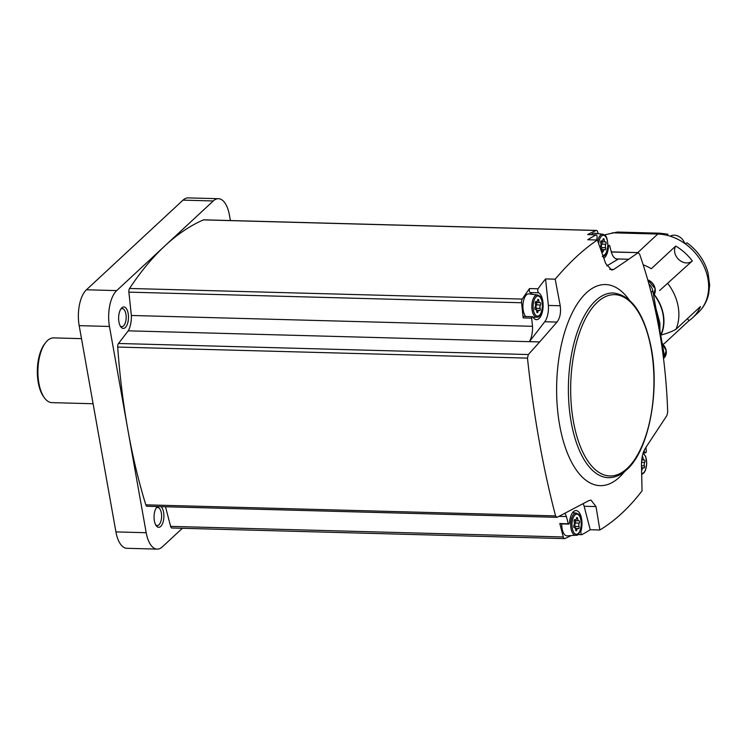 <?xml version="1.0" encoding="UTF-8"?>
<svg xmlns="http://www.w3.org/2000/svg" width="747" height="747" viewBox="0 0 747 747"><rect width="100%" height="100%" fill="white"/><g stroke="black" fill="none" stroke-linecap="round" stroke-linejoin="round"><path stroke-width="1.12" d="M604.444 234.894L617.349 232.046L659.713 233.195A10.225 4.687 -88.5 0 0 657.771 234.035L637.77 252.607M684.962 243.615A47.715 38.676 -132.9 0 1 698.025 312.76C703.459 307.633 707.017 301.321 708.698 293.823L709.65 285.046L708.053 272.935C704.598 260.675 697.605 250.656 687.072 242.859L684.962 243.615A47.715 38.676 47.1 0 0 676.829 238.825A10.225 8.292 -132.9 0 0 674.774 237.891A47.715 38.676 47.1 0 1 676.829 238.825M674.774 237.891A47.715 38.676 47.1 0 0 666.128 235.09L667.949 234.203L659.713 233.195M662.897 344.423L664.279 343.536A47.715 38.676 -132.9 0 0 664.578 343.331L689.014 320.65A11.252 9.113 47.1 0 1 687.455 318.605M675.718 246.043A47.715 38.676 47.1 0 1 692.32 260.908A11.252 9.113 47.1 0 1 678.948 259.713A11.252 9.113 47.1 0 1 675.718 246.043L651.291 268.724A47.715 38.676 -132.9 0 0 643.186 264.793M692.32 260.908L659.601 290.555M698.025 312.76L692.684 317.718A47.715 38.676 47.1 0 0 700.453 306.541L676.016 329.222A47.715 38.676 -132.9 0 0 667.893 283.589M692.684 317.718A47.715 38.676 47.1 0 1 689.014 320.65M660.684 335.011A11.252 9.113 47.1 0 1 661.02 335.029A40.898 33.148 -132.9 0 0 654.251 294.495M661.02 335.029C667.398 333.339 672.393 331.407 676.016 329.222M660.675 334.983A40.562 32.877 -132.9 0 0 654.092 294.748M648.956 284.14A10.225 8.292 47.1 0 1 652.813 290.863L663.952 353.368A10.225 8.292 47.1 0 1 663.485 358.233M599.869 529.996L590.233 529.735L584.135 506.251L596.003 506.578L599.869 529.996C615.192 520.668 629.245 507.615 642.047 490.835L641.468 464.363C641.636 457.425 642.962 451.991 645.473 448.069L666.978 415.407L667.687 411.83C665.689 354.685 656.314 302.087 639.581 254.045L638.003 252.747L628.75 259.256L616.256 258.92M182.371 528.278L162.36 546.86A27.265 12.503 -88.5 0 1 157.169 549.11A27.265 12.503 -88.5 0 1 146.197 532.723L109.464 326.467A27.265 12.503 -88.5 0 1 116.709 290.602L213.278 200.962A27.265 12.503 -88.5 0 1 218.46 198.702A27.265 12.503 -88.5 0 1 229.432 215.099L230.403 220.542M157.421 506.541A10.738 4.921 91.5 0 0 156.683 507.306A10.738 4.921 91.5 0 0 156.188 525.692A10.738 4.921 91.5 0 0 160.726 526.411A10.738 4.921 91.5 0 0 163.901 516.457A10.738 4.921 91.5 0 0 161.063 506.643M172.212 527.933A3.408 1.559 -88.5 0 1 171.885 527.998A3.408 1.559 -88.5 0 1 170.605 526.374L165.507 506.755M128.241 330.837L539.67 341.949L528.344 354.545L527.475 358.121C533.619 415.379 542.985 467.977 555.572 515.906L556.823 517.326L147.028 506.261A3.408 1.559 -88.5 0 1 145.814 504.841A409.011 187.59 -88.5 0 1 127.83 429.59A409.011 187.59 -88.5 0 1 117.709 347.056A3.408 1.559 -88.5 0 1 118.502 343.48L128.241 330.837A17.041 7.815 -88.5 0 0 131.351 315.467L128.876 292.142A3.408 1.559 -88.5 0 1 129.548 288.463A409.011 187.59 -88.5 0 1 164.994 245.782A409.011 187.59 -88.5 0 1 203.427 219.889A3.408 1.559 -88.5 0 1 203.754 219.823L596.442 230.421A3.408 1.559 -88.5 0 1 597.721 232.056L598.142 233.662M157.169 549.11L126.887 548.298A27.265 12.503 -88.5 0 1 115.925 531.901L79.182 325.645A27.265 12.503 -88.5 0 1 86.437 289.78L182.996 200.14A27.265 12.503 -88.5 0 1 188.188 197.89L218.46 198.702M125.3 327.531A10.738 4.921 91.5 0 0 128.045 312.825A10.738 4.921 91.5 0 0 121.257 308.427A10.738 4.921 91.5 0 0 120.762 326.812A10.738 4.921 91.5 0 0 125.3 327.531M120.23 325.944A9.029 4.146 91.5 0 0 121.789 326.672A9.029 4.146 91.5 0 0 123.507 325.925A9.029 4.146 91.5 0 0 126.131 315.86A9.029 4.146 91.5 0 0 122.275 308.614A9.029 4.146 91.5 0 0 120.678 309.258M155.656 524.824A9.029 4.146 91.5 0 0 157.215 525.552A9.029 4.146 91.5 0 0 158.934 524.805A9.029 4.146 91.5 0 0 161.557 514.739A9.029 4.146 91.5 0 0 157.701 507.493A9.029 4.146 91.5 0 0 156.104 508.137M577.524 534.572L581.801 534.684A2.558 1.177 -88.5 0 1 581.007 530.893A13.633 6.256 -88.5 0 0 576.077 510.537A13.633 6.256 -88.5 0 0 569.531 522.583A1.709 0.784 -88.5 0 1 568.71 524.086A1.709 0.784 -88.5 0 1 568.28 523.778L566.403 516.56L558.961 516.364M571.203 535.562A409.011 187.59 -88.5 0 1 564.9 538.54A3.408 1.559 -88.5 0 1 564.573 538.606A3.408 1.559 -88.5 0 1 563.294 536.972L170.605 526.374M590.233 529.735A409.011 187.59 -88.5 0 1 581.801 534.684M583.164 503.721A15.342 7.031 -88.5 0 1 584.135 506.251M564.853 513.329A17.041 7.815 -88.5 0 1 566.403 516.56M643.905 450.992A13.633 6.256 -88.5 0 1 645.053 452.477A1.709 0.784 -88.5 0 0 645.501 452.803A1.709 0.784 -88.5 0 0 646.314 451.337L645.903 447.434M568.71 524.086L560.241 523.862A1.709 0.784 -88.5 0 1 559.802 523.544L568.28 523.778M559.802 523.544L563.294 536.972M596.003 506.578L590.97 500.088L588.795 500.677L557.318 517.204M531.967 294.281A13.633 6.256 -88.5 0 0 530.118 292.553A2.558 1.177 -88.5 0 1 529.53 288.566A409.011 187.59 -88.5 0 0 522.246 299.071A3.408 1.559 -88.5 0 0 521.565 302.75L523.171 317.923L531.649 318.147L532.518 326.299L131.351 315.467M532.518 326.299A17.041 7.815 -88.5 0 1 529.455 341.594L544.74 321.752L556.982 322.078C560.007 318.175 561.09 312.732 560.231 305.756L555.189 279.163L545.553 278.911A409.011 187.59 -88.5 0 0 538.008 288.79A2.558 1.177 -88.5 0 0 538.596 292.777A13.633 6.256 -88.5 0 1 543.032 307.717A13.633 6.256 -88.5 0 1 536.486 319.66A13.633 6.256 -88.5 0 1 532.919 317.008A1.709 0.784 -88.5 0 0 532.471 316.681A1.709 0.784 -88.5 0 0 531.649 318.147M539.67 341.949L529.455 341.594M545.553 278.911L548.363 305.439A15.342 7.031 -88.5 0 1 544.74 321.752M529.53 288.566L538.008 288.79M628.75 259.256L613.661 269.471L611.728 270.069L605.696 263.551L597.367 240.011C583.435 249.377 569.373 262.43 555.189 279.163M597.367 240.011L587.73 239.75A409.011 187.59 -88.5 0 1 596.162 234.801A2.558 1.177 -88.5 0 1 596.956 238.601A13.633 6.256 -88.5 0 0 596.61 239.992M596.442 230.421A3.408 1.559 -88.5 0 0 596.115 230.487A409.011 187.59 -88.5 0 0 587.684 234.567L596.162 234.801M606.807 265.923L618.432 258.994A17.041 7.815 -88.5 0 1 617.367 259.125A17.041 7.815 -88.5 0 1 611.56 252.925L609.692 245.707A1.709 0.784 -88.5 0 0 609.253 245.399A1.709 0.784 -88.5 0 0 608.432 246.902A13.633 6.256 -88.5 0 1 603.865 258.322M628.694 259.274L618.432 258.994M611.298 251.888L638.386 252.626L611.326 252.028M556.982 322.078L539.717 341.865M81.498 338.643L53.653 337.896A32.382 14.847 91.5 0 0 45.866 342.331A32.382 14.847 91.5 0 0 44.372 397.777A32.382 14.847 91.5 0 0 51.907 402.633L93.095 403.744M45.866 342.331L44.951 343.471A31.019 14.23 91.5 0 0 43.513 396.592L44.372 397.777M548.363 305.439L560.231 305.756M609.701 269.359L613.661 269.471M591.344 234.67A11.933 5.472 -88.5 0 1 591.829 234.156A11.933 5.472 -88.5 0 1 594.351 233.185L602.866 234.259C605.089 235.669 607.106 234.353 607.89 245.511C606.741 253.485 604.865 257.117 602.269 256.398M523.171 317.923A1.709 0.784 -88.5 0 1 523.992 316.448L532.471 316.681M525.729 316.495A11.933 5.472 -88.5 0 1 522.919 305.514A11.933 5.472 -88.5 0 1 526.43 294.869A11.933 5.472 -88.5 0 1 528.951 293.898L537.466 294.972C539.689 296.382 541.706 295.065 542.49 306.214C541.342 314.198 539.465 317.83 536.869 317.111A11.084 5.089 -88.5 0 1 531.92 308.474A11.084 5.089 -88.5 0 1 535.123 295.868A11.084 5.089 -88.5 0 1 537.466 294.972M575.722 535.244A11.084 5.089 -88.5 0 1 570.773 526.598A11.084 5.089 -88.5 0 1 573.976 514.001A11.084 5.089 -88.5 0 1 576.32 513.096C578.542 514.515 580.559 513.189 581.353 524.347C580.195 532.322 578.327 535.954 575.722 535.244L567.16 535.851A11.933 5.472 -88.5 0 1 561.763 523.899M605.574 247.687A1.345 0.616 -88.5 0 1 605.63 249.134A1.345 0.616 -88.5 0 1 605.051 249.9A1.345 0.616 -88.5 0 1 604.818 249.797A2.362 1.083 -88.5 0 0 604.407 249.601A2.362 1.083 -88.5 0 0 603.343 251.16A1.345 0.616 -88.5 0 1 602.736 252.047A1.345 0.616 -88.5 0 1 602.157 250.861A2.362 1.083 -88.5 0 0 601.139 248.788A2.362 1.083 -88.5 0 0 600.933 248.826A1.345 0.616 -88.5 0 1 600.812 248.844A1.345 0.616 -88.5 0 1 600.252 247.911A1.345 0.616 -88.5 0 1 600.504 246.417A2.362 1.083 -88.5 0 0 600.756 243.008A1.345 0.616 -88.5 0 1 600.7 241.561A1.345 0.616 -88.5 0 1 601.279 240.795A1.345 0.616 -88.5 0 1 601.512 240.898A2.362 1.083 -88.5 0 0 601.923 241.094A2.362 1.083 -88.5 0 0 602.988 239.535A1.345 0.616 -88.5 0 1 603.595 238.648A1.345 0.616 -88.5 0 1 604.174 239.834A2.362 1.083 -88.5 0 0 605.191 241.907A2.362 1.083 -88.5 0 0 605.397 241.869A1.345 0.616 -88.5 0 1 605.518 241.851A1.345 0.616 -88.5 0 1 606.078 242.784A1.345 0.616 -88.5 0 1 605.826 244.278A2.362 1.083 -88.5 0 0 605.574 247.687L601.643 247.584A1.345 0.616 -88.5 0 1 601.671 249.125M641.505 465.736L644.428 465.811A1.345 0.616 -88.5 0 1 644.484 467.258A1.345 0.616 -88.5 0 1 643.905 468.033A1.345 0.616 -88.5 0 1 643.671 467.921A2.362 1.083 -88.5 0 0 643.26 467.734A2.362 1.083 -88.5 0 0 642.196 469.293A1.345 0.616 -88.5 0 1 641.608 470.18M642.196 456.884A1.345 0.616 -88.5 0 1 642.448 456.772A1.345 0.616 -88.5 0 1 643.036 457.958A2.362 1.083 -88.5 0 0 644.045 460.04A2.362 1.083 -88.5 0 0 644.25 460.003A1.345 0.616 -88.5 0 1 644.372 459.984A1.345 0.616 -88.5 0 1 644.932 460.908A1.345 0.616 -88.5 0 1 644.68 462.402A2.362 1.083 -88.5 0 0 644.428 465.811M579.028 526.523A1.345 0.616 -88.5 0 1 579.084 527.97A1.345 0.616 -88.5 0 1 578.505 528.745A1.345 0.616 -88.5 0 1 578.271 528.633A2.362 1.083 -88.5 0 0 577.861 528.446A2.362 1.083 -88.5 0 0 576.796 529.996A1.345 0.616 -88.5 0 1 576.189 530.893A1.345 0.616 -88.5 0 1 575.61 529.707A2.362 1.083 -88.5 0 0 574.592 527.625A2.362 1.083 -88.5 0 0 574.387 527.662A1.345 0.616 -88.5 0 1 574.266 527.681A1.345 0.616 -88.5 0 1 573.705 526.756A1.345 0.616 -88.5 0 1 573.957 525.253A2.362 1.083 -88.5 0 0 574.21 521.845A1.345 0.616 -88.5 0 1 574.154 520.407A1.345 0.616 -88.5 0 1 574.732 519.632A1.345 0.616 -88.5 0 1 574.966 519.744A2.362 1.083 -88.5 0 0 575.377 519.931A2.362 1.083 -88.5 0 0 576.441 518.371A1.345 0.616 -88.5 0 1 577.048 517.484A1.345 0.616 -88.5 0 1 577.636 518.67A2.362 1.083 -88.5 0 0 578.645 520.752A2.362 1.083 -88.5 0 0 578.85 520.715A1.345 0.616 -88.5 0 1 578.972 520.687A1.345 0.616 -88.5 0 1 579.532 521.621A1.345 0.616 -88.5 0 1 579.28 523.115A2.362 1.083 -88.5 0 0 579.028 526.523L575.097 526.42A1.345 0.616 -88.5 0 1 575.125 527.961M540.174 308.399A1.345 0.616 -88.5 0 1 540.23 309.837A1.345 0.616 -88.5 0 1 539.651 310.612A1.345 0.616 -88.5 0 1 539.418 310.5A2.362 1.083 -88.5 0 0 539.007 310.313A2.362 1.083 -88.5 0 0 537.943 311.873A1.345 0.616 -88.5 0 1 537.336 312.76A1.345 0.616 -88.5 0 1 536.757 311.574A2.362 1.083 -88.5 0 0 535.739 309.501A2.362 1.083 -88.5 0 0 535.534 309.538A1.345 0.616 -88.5 0 1 535.412 309.557A1.345 0.616 -88.5 0 1 534.852 308.623A1.345 0.616 -88.5 0 1 535.104 307.129A2.362 1.083 -88.5 0 0 535.356 303.721A1.345 0.616 -88.5 0 1 535.3 302.274A1.345 0.616 -88.5 0 1 535.879 301.508A1.345 0.616 -88.5 0 1 536.113 301.611A2.362 1.083 -88.5 0 0 536.523 301.807A2.362 1.083 -88.5 0 0 537.588 300.247A1.345 0.616 -88.5 0 1 538.195 299.351A1.345 0.616 -88.5 0 1 538.774 300.546A2.362 1.083 -88.5 0 0 539.792 302.619A2.362 1.083 -88.5 0 0 539.997 302.582A1.345 0.616 -88.5 0 1 540.118 302.563A1.345 0.616 -88.5 0 1 540.679 303.487A1.345 0.616 -88.5 0 1 540.426 304.991A2.362 1.083 -88.5 0 0 540.174 308.399L536.243 308.287A1.345 0.616 -88.5 0 1 536.271 309.828M601.643 247.584A2.362 1.083 -88.5 0 1 601.895 244.176L605.826 244.278M601.774 241.813A1.345 0.616 -88.5 0 1 602.157 242.878A1.345 0.616 -88.5 0 1 601.895 244.176M601.466 241.767A2.362 1.083 -88.5 0 1 601.26 241.804A2.362 1.083 -88.5 0 1 600.728 241.468M536.243 308.287A2.362 1.083 -88.5 0 1 536.495 304.879L540.426 304.991M536.374 302.526A1.345 0.616 -88.5 0 1 536.757 303.59A1.345 0.616 -88.5 0 1 536.495 304.879M536.066 302.479A2.362 1.083 -88.5 0 1 535.86 302.516A2.362 1.083 -88.5 0 1 535.319 302.18M575.097 526.42A2.362 1.083 -88.5 0 1 575.349 523.012L579.28 523.115M575.227 520.659A1.345 0.616 -88.5 0 1 575.61 521.723A1.345 0.616 -88.5 0 1 575.349 523.012M574.919 520.603A2.362 1.083 -88.5 0 1 574.714 520.64A2.362 1.083 -88.5 0 1 574.182 520.314M684.7 243.438A10.225 8.292 -132.9 0 0 670.218 236.192M612.157 232.812L657.771 234.035A47.715 38.676 -132.9 0 1 666.128 235.09M146.197 532.723L115.925 531.901M109.464 326.467L79.182 325.645M116.709 290.602L86.437 289.78M213.278 200.962L182.996 200.14M555.572 515.906L145.814 504.841M527.475 358.121L117.709 347.056M528.344 354.545L118.502 343.48M521.565 302.75L128.876 292.142M522.246 299.071L129.548 288.463M596.115 230.487L203.427 219.889M629.161 299.902A100.602 46.137 91.5 0 0 601.97 284.756A100.602 46.137 91.5 0 0 557.467 408.786A100.602 46.137 91.5 0 0 619.263 477.352A100.602 46.137 91.5 0 0 624.529 471.628M613.707 293.011A92.367 42.364 91.5 0 0 568.458 384.191A92.367 42.364 91.5 0 0 608.712 477.678C615.052 477.65 621.056 474.989 626.752 469.714C649.143 450.301 660.479 389.458 650.553 344.61C643.456 312.666 631.178 295.457 613.707 293.011M627.106 468.5A90.667 41.58 91.5 0 0 638.601 312.517A90.667 41.58 91.5 0 0 571.184 375.097A90.667 41.58 91.5 0 0 627.106 468.5M607.815 246.893L608.432 246.902M643.363 452.43L645.053 452.477M530.118 292.553L538.596 292.777M580.12 530.865L581.007 530.893M597.74 241.038A11.084 5.089 -88.5 0 1 600.523 235.156A11.084 5.089 -88.5 0 1 602.866 234.259M598.655 243.615A10.066 4.622 -88.5 0 1 601.522 236.117A10.066 4.622 -88.5 0 1 607.741 243.419A10.066 4.622 -88.5 0 1 602.838 255.409M642.999 453.55A10.066 4.622 -88.5 0 1 646.594 464.447A10.066 4.622 -88.5 0 1 641.692 473.542M574.975 514.954A10.066 4.622 -88.5 0 1 581.185 525.328A10.066 4.622 -88.5 0 1 573.696 532.275A10.066 4.622 -88.5 0 1 574.975 514.954M536.122 296.83A10.066 4.622 -88.5 0 1 542.331 307.204A10.066 4.622 -88.5 0 1 534.843 314.151A10.066 4.622 -88.5 0 1 536.122 296.83M602.175 251.132L603.343 251.16M602.932 239.796L604.174 239.834M601.046 240.889L601.512 240.898M536.776 311.844L537.943 311.873M537.532 300.509L538.774 300.546M535.646 301.601L536.113 301.611M575.629 529.968L576.796 529.996M576.385 518.642L577.636 518.67M574.499 519.725L574.966 519.744M641.589 469.275L642.196 469.293M641.533 462.318L644.68 462.402M642.009 457.93L643.036 457.958M652.813 290.863L651.151 292.413M663.952 353.368L662.981 354.265M647.742 279.808L655.175 288.715L653.625 295.382A10.225 8.292 -132.9 0 0 655.138 288.781A10.225 8.292 -132.9 0 0 647.761 279.873M655.278 290.975A10.113 8.198 -132.9 0 0 655.147 288.678A10.113 8.198 -132.9 0 0 647.742 279.826M666.296 352.845A10.113 8.198 -132.9 0 0 666.175 350.558L664.036 357.906A10.225 8.292 -132.9 0 0 666.165 350.66A10.225 8.292 -132.9 0 0 662.262 343.909M666.175 350.558A10.113 8.198 -132.9 0 0 662.253 343.816L666.193 350.586M655.969 308.567L659.881 322.965L659.918 330.734M564.573 538.606L171.885 527.998M607.899 245.361L609.253 245.399M643.26 452.747L645.501 452.803M643.195 452.943L645.81 456.819L646.753 463.635L645.492 470.227L643.961 472.898L641.71 474.438M576.32 513.096L572.622 512.638M536.869 317.111L533.153 317.382M601.895 249.535L604.407 249.601M601.26 241.804L605.191 241.907M600.896 241.066L601.923 241.094M600.625 248.77L601.139 248.788M536.495 310.248L539.007 310.313M535.86 302.516L539.792 302.619M535.496 301.779L536.523 301.807M535.226 309.482L535.739 309.501M575.349 528.372L577.861 528.446M574.714 520.64L578.645 520.752M574.35 519.903L575.377 519.931M574.079 527.615L574.592 527.625M641.552 467.687L643.26 467.734M641.729 459.975L644.045 460.04M664.036 357.906L663.504 358.401"/></g></svg>
